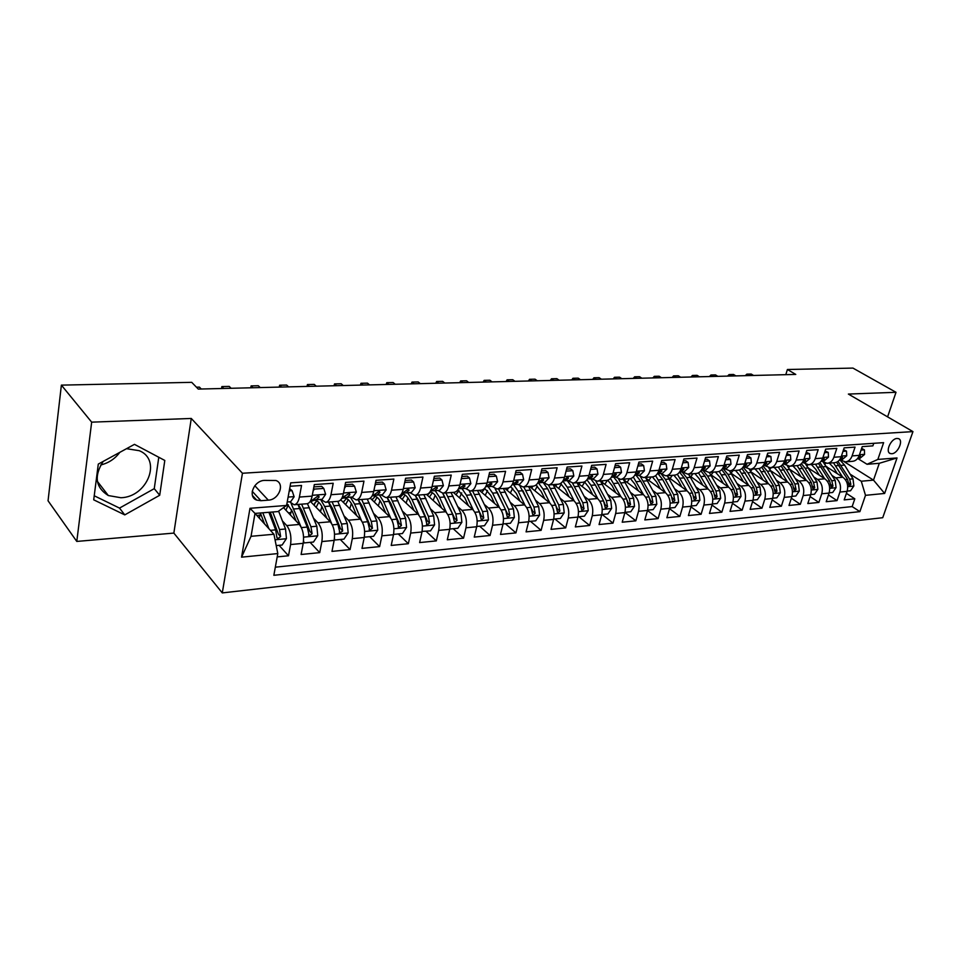 <?xml version="1.0" encoding="UTF-8"?>
<svg xmlns="http://www.w3.org/2000/svg" width="961" height="961" viewBox="0 0 961 961"><rect width="100%" height="100%" fill="white"/><g stroke="black" fill="none" stroke-linecap="round" stroke-linejoin="round"><path stroke-width="1.44" d="M897.057 438.468C890.907 438.48 884.889 452.223 890.403 453.58L891.76 453.736C897.898 453.664 903.893 439.994 898.367 438.612L897.057 438.468M126.504 448.691L139.201 450.685C162.133 459.742 147.381 497.065 120.918 497.738L108.329 495.552C95.523 487.479 93.806 476.103 103.199 461.4M222.279 592.913L882.727 517.703L912.95 431.609L242.448 473.256L222.279 592.913L173.857 533.091L191.275 418.455L91.667 422.155L76.784 541.427L173.857 533.091M76.784 541.427L48.05 500.789L61.384 385.133L91.667 422.155M100.761 464.968C108.689 462.998 115.032 458.793 119.801 452.355M873.765 443.321L872.888 445.868L862.233 446.613L859.266 455.358L852.095 455.898C850.725 459.538 848.491 461.532 845.38 461.869L839.866 459.814M852.095 455.898L855.05 447.105L844.154 447.862L841.211 456.703L833.872 457.256C832.514 460.932 830.28 462.95 827.181 463.286L821.667 461.208M833.872 457.256L836.815 448.367L825.679 449.135L822.748 458.085L815.24 458.637C813.895 462.361 811.673 464.391 808.573 464.728L803.084 462.625M815.24 458.637L818.183 449.664L806.796 450.445L803.876 459.49L796.201 460.055C794.855 463.827 792.645 465.869 789.558 466.205L784.068 464.067M796.201 460.055L799.12 450.985L787.479 451.79L784.572 460.92L776.728 461.508C775.395 465.316 773.185 467.382 770.097 467.719L764.632 465.556M776.728 461.508L779.623 452.331L767.719 453.16L764.824 462.397L756.8 462.998C755.478 466.842 753.28 468.932 750.205 469.268L744.751 467.07M756.8 462.998L759.683 453.712L747.502 454.565L744.631 463.899L736.414 464.511C735.093 468.403 732.907 470.518 729.855 470.854L724.414 468.62M736.414 464.511L739.273 455.13L726.804 455.995L723.957 465.436L715.549 466.061C714.239 470.001 712.065 472.139 709.014 472.476L703.608 470.205M715.549 466.061L718.384 456.583L705.614 457.46L702.791 467.01L694.178 467.659C692.881 471.635 690.719 473.797 687.692 474.133L682.31 471.839M694.178 467.659L697.001 458.061L683.92 458.962L681.121 468.632L672.304 469.28C671.018 473.317 668.868 475.491 665.853 475.827L660.495 473.497M672.304 469.28L675.102 459.574L661.697 460.511L658.922 470.277L649.888 470.95C648.615 475.022 646.477 477.233 643.486 477.569L638.164 475.202M649.888 470.95L652.663 461.136L638.933 462.085L636.182 471.971L626.92 472.668C625.659 476.788 623.545 479.01 620.566 479.359L615.28 476.944M626.92 472.668L629.659 462.721L615.593 463.707L612.866 473.713L603.388 474.422C602.139 478.59 600.036 480.848 597.081 481.185L591.82 478.734M603.388 474.422L606.091 464.355L591.664 465.364L588.973 475.491L579.243 476.212C578.017 480.44 575.927 482.71 573.008 483.047L567.783 480.572M579.243 476.212L581.922 466.037L567.122 467.058L564.467 477.317L554.497 478.061C553.272 482.338 551.218 484.632 548.311 484.969L543.145 482.446M554.497 478.061L557.128 467.755L541.944 468.812L539.337 479.191L529.091 479.947C527.889 484.284 525.859 486.602 522.988 486.939L517.859 484.38M529.091 479.947L531.685 469.521L516.105 470.602L513.534 481.113L503.023 481.893C501.846 486.278 499.84 488.632 496.993 488.969L491.924 486.362M503.023 481.893L505.582 471.322L489.581 472.44L487.059 483.083L476.26 483.888C475.106 488.32 473.124 490.711 470.313 491.035L465.292 488.392M476.26 483.888L478.77 473.184L462.337 474.326L459.863 485.113L448.775 485.93C447.634 490.422 445.688 492.837 442.913 493.173L437.964 490.47M448.775 485.93L451.238 475.094L434.36 476.26L431.933 487.191L420.546 488.044C419.428 492.585 417.506 495.035 414.78 495.359L409.879 492.621M420.546 488.044L422.948 477.052L405.59 478.254L403.224 489.329L391.511 490.206C390.43 494.807 388.544 497.281 385.854 497.606L381.036 494.819M391.511 490.206L393.866 479.071L376.027 480.308L373.709 491.527L361.672 492.428C360.615 497.101 358.765 499.6 356.123 499.924L351.39 497.077M361.672 492.428L363.967 481.137L345.612 482.41L343.365 493.786L330.98 494.711C329.947 499.444 328.133 501.978 325.551 502.303L320.89 499.408M330.98 494.711L333.203 483.275L314.319 484.584L312.145 496.116C311.124 500.885 309.346 503.432 306.787 503.756L294.27 504.729M277.2 556.899L288.504 555.77L279.074 545.319M283.495 507.648L299.339 524.454C302.943 529.187 304.241 535.481 303.208 543.337L301.105 554.497L319.725 552.623L310.115 542.364M310.259 501.306L330.236 521.775C333.911 526.424 335.221 532.622 334.152 540.382L331.977 551.398L350.092 549.572L340.302 539.481M340.747 499.804L360.291 519.168C364.015 523.733 365.336 529.859 364.231 537.511L361.997 548.371L379.619 546.605L369.673 536.682M370.273 498.158L389.517 516.622C393.301 521.126 394.635 527.157 393.505 534.712L391.199 545.44L408.353 543.71L398.262 533.944M398.875 496.369L417.963 514.147C421.807 518.592 423.14 524.538 421.975 531.986L419.621 542.581L436.318 540.899L426.095 531.289M426.54 494.435L445.664 511.745C449.544 516.117 450.889 521.979 449.7 529.343L447.297 539.794L463.55 538.16L453.208 528.706M453.304 492.356L472.632 509.402C476.56 513.703 477.917 519.493 476.692 526.76L474.241 537.091L490.074 535.493L479.623 526.184M479.371 490.338L498.903 507.12C502.867 511.36 504.237 517.066 502.987 524.25L500.489 534.448L515.925 532.899L505.366 523.721M504.789 488.356L524.514 504.897C528.514 509.078 529.883 514.7 528.61 521.799L526.075 531.877L541.115 530.364L530.472 521.33M529.571 486.434L549.476 502.723C553.512 506.843 554.881 512.405 553.596 519.408L551.013 529.367L565.681 527.889L554.941 519M553.752 484.548L573.813 500.609C577.885 504.669 579.255 510.159 577.945 517.078L575.339 526.928L589.646 525.487L578.822 516.718M577.357 482.71L597.562 498.555C601.658 502.555 603.04 507.973 601.706 514.808L599.063 524.538L613.022 523.132L602.127 514.495M601.778 514.519L607.881 513.943L611.64 508.417L610.752 500.261L600.385 480.92L620.722 496.537C624.842 500.477 626.236 505.834 624.89 512.597L622.211 522.207L635.834 520.838L624.95 512.369M623.641 479.743L643.341 494.579C647.486 498.459 648.879 503.756 647.51 510.435L644.807 519.937L658.105 518.604L647.486 510.507M646.285 478.518L665.42 492.657C669.589 496.489 670.982 501.714 669.601 508.321L666.874 517.727L679.859 516.417L669.505 508.657M668.351 477.269L686.983 490.783C691.163 494.567 692.557 499.732 691.163 506.255L688.412 515.552L701.098 514.279L690.995 506.855M689.866 475.995L708.053 488.957C712.245 492.693 713.639 497.786 712.233 504.249L709.458 513.438L721.855 512.189L711.993 505.066M710.864 474.722L728.63 487.167C732.847 490.855 734.24 495.888 732.823 502.279L730.024 511.372L742.144 510.159L732.51 503.312M731.381 473.449L748.751 485.413C752.98 489.053 754.373 494.038 752.943 500.357L750.133 509.354L761.977 508.165L752.559 501.582M751.406 472.175L768.416 483.707C772.656 487.299 774.061 492.224 772.62 498.471L769.785 507.372L781.365 506.207L772.163 499.888M770.986 470.902L787.66 482.038C791.9 485.593 793.305 490.458 791.852 496.633L789.005 505.438L800.333 504.297L791.335 498.218M790.122 469.653L806.471 480.404C810.724 483.912 812.129 488.717 810.664 494.831L807.805 503.552L818.88 502.435L810.099 496.573M808.85 468.403L824.874 478.806C829.139 482.266 830.544 487.023 829.067 493.077L826.196 501.702L837.043 500.609L828.442 494.951M61.384 385.133L191.719 382.334L198.29 389.085L795.768 374.43L787.407 369.505L785.798 374.682M260.936 500.705L268.299 500.152C278.906 499.852 285.249 483.695 275.963 480.5L264.491 480.392C253.8 480.584 247.373 496.873 256.671 500.08L260.936 500.705L252.226 491.311M867.05 464.283L877.849 459.43L883.627 442.649L290.715 482.842L286.582 505.45L278.017 511.564L255.013 513.414L273.933 534.244L277.801 553.572L273.849 575.303L859.891 511.636L865.501 495.335L861.272 481.233L873.501 480.128L879.303 463.298L867.05 464.283L857.668 458.457M877.849 459.43L897.033 457.941L884.637 493.449L865.501 495.335M277.801 553.572L241.559 557.164L249.98 508.297L286.582 505.45M832.322 475.659L835.734 477.857C839.998 481.305 841.392 486.026 839.926 492.044L837.043 500.609M827.169 467.178L842.893 477.233L835.734 477.857M814.123 477.185L817.559 479.431C821.823 482.915 823.217 487.695 821.751 493.774L818.88 502.435M795.516 478.746L798.987 481.053C803.252 484.572 804.645 489.413 803.192 495.552L800.333 504.297M776.5 480.344L780.008 482.698C784.26 486.266 785.654 491.155 784.212 497.366L781.365 506.207M757.064 481.966L760.607 484.38C764.836 487.996 766.241 492.945 764.8 499.215L761.977 508.165M737.183 483.623L740.763 486.11C744.979 489.774 746.373 494.771 744.955 501.113L742.144 510.159M716.846 485.329L720.45 487.876C724.666 491.588 726.06 496.645 724.642 503.059L721.855 512.189M696.028 487.059L699.68 489.678C703.872 493.437 705.266 498.555 703.872 505.042L701.098 514.279M674.73 488.837L678.418 491.527C682.598 495.335 683.992 500.513 682.598 507.072L679.859 516.417M652.927 490.651L656.651 493.413C660.808 497.281 662.201 502.519 660.832 509.162L658.105 518.604M630.596 492.5L634.356 495.347C638.5 499.264 639.882 504.573 638.524 511.288L635.834 520.838M607.724 494.398L611.52 497.342C615.641 501.306 617.022 506.687 615.677 513.474L613.022 523.132M584.288 496.332L588.132 499.372C592.216 503.396 593.598 508.837 592.276 515.709L589.646 525.487M560.263 498.315L564.143 501.45C568.203 505.534 569.585 511.048 568.275 518.003L565.681 527.889M535.637 500.345L539.565 503.588C543.59 507.732 544.959 513.318 543.674 520.357L541.115 530.364M510.375 502.423L514.339 505.774C518.339 509.979 519.697 515.637 518.447 522.772L515.925 532.899M484.464 504.549L488.476 508.033C492.428 512.285 493.786 518.027 492.549 525.247L490.074 535.493M457.868 506.723L461.929 510.339C465.833 514.664 467.19 520.478 465.977 527.781L463.55 538.16M430.564 508.946L434.672 512.706C438.54 517.09 439.886 522.988 438.696 530.388L436.318 540.899M402.527 511.216L406.683 515.132C410.491 519.589 411.837 525.571 410.683 533.067L408.353 543.71M373.721 513.546L377.925 517.631C381.685 522.159 383.007 528.226 381.889 535.818L379.619 546.605M344.11 515.937L348.362 520.201C352.074 524.802 353.384 530.952 352.303 538.653L350.092 549.572M313.682 518.363L317.983 522.844C321.635 527.517 322.932 533.751 321.875 541.56L319.725 552.623M290.09 486.266L301.55 485.473L299.4 497.065C298.403 501.858 296.625 504.429 294.102 504.741L289.537 501.798M282.366 520.862L286.726 525.559C290.306 530.316 291.591 536.646 290.582 544.551L288.504 555.77M275.326 567.182L852.167 506.579L854.809 498.819L846.401 493.365M842.893 477.233C847.158 480.656 848.563 485.365 847.085 491.359L844.19 499.888L854.809 498.819M249.98 508.297L255.013 513.414L251.037 536.31L273.933 534.244M887.592 416.87L896.012 392.304L852.936 368.087L787.407 369.505M896.012 392.304L848.371 394.07L912.95 431.609M191.275 418.455L242.448 473.256M844.419 461.857L873.501 480.128L884.637 493.449M850.137 474.169L861.272 481.233M254.461 498.675L255.326 498.615M325.731 502.279L337.888 501.342C340.494 501.017 342.32 498.495 343.365 493.786M356.315 499.9L368.111 498.987C370.778 498.663 372.64 496.176 373.709 491.527M386.046 497.594L397.518 496.705C400.22 496.369 402.118 493.918 403.224 489.329M414.96 495.347L426.119 494.471C428.87 494.146 430.804 491.72 431.933 487.191M443.117 493.149L453.964 492.308C456.751 491.984 458.709 489.581 459.863 485.113M470.313 491.035L481.077 490.206C483.888 489.87 485.882 487.491 487.059 483.083M496.993 488.969L507.48 488.152C510.327 487.816 512.345 485.473 513.534 481.113M522.988 486.939L533.199 486.146C536.082 485.81 538.124 483.491 539.337 479.191M548.311 484.969L558.269 484.2C561.176 483.863 563.242 481.569 564.467 477.317M573.008 483.047L582.714 482.302C585.645 481.966 587.736 479.695 588.973 475.491M597.081 481.185L606.547 480.44C609.502 480.104 611.616 477.857 612.866 473.713M620.566 479.359L629.803 478.638C632.782 478.302 634.909 476.079 636.182 471.971M643.486 477.569L652.495 476.872C655.498 476.536 657.636 474.338 658.922 470.277M665.853 475.827L674.646 475.142C677.673 474.806 679.823 472.632 681.121 468.632M687.692 474.133L696.281 473.461C699.32 473.124 701.482 470.974 702.791 467.01M709.014 472.476L717.411 471.827C720.462 471.479 722.636 469.352 723.957 465.436M729.855 470.854L738.048 470.217C741.111 469.881 743.297 467.779 744.631 463.899M750.205 469.268L758.217 468.644C761.292 468.307 763.49 466.229 764.824 462.397M770.097 467.719L777.942 467.118C781.017 466.782 783.227 464.716 784.572 460.92M789.558 466.205L797.21 465.617C800.309 465.28 802.519 463.238 803.876 459.49M808.573 464.728L816.069 464.151C819.168 463.815 821.391 461.785 822.748 458.085M827.181 463.286L834.508 462.709C837.62 462.373 839.854 460.379 841.211 456.703M852.167 506.579L859.891 511.636M845.38 461.869L852.551 461.316C855.662 460.98 857.909 458.986 859.266 455.358M251.037 536.31L241.559 557.164M897.033 457.941L879.303 463.298M124.774 514.892L159.706 495.263L164.799 460.451L134.468 444.354L98.286 464.091L93.71 499.828L124.774 514.892L119.512 508.093L154.253 488.656L158.781 457.268M94.226 495.768L119.512 508.093M154.253 488.656L159.706 495.263M289.237 490.891L292.096 490.687L294.138 496.789L290.666 501.714L287.219 501.966M292.096 490.687L289.657 488.632M196.452 387.187L199.432 387.127L201.269 389.013M276.203 545.596L282.138 545.031L286.438 538.568L285.525 528.994L278.606 511.144M260.539 513.426L259.278 518.111M268.888 528.694L262.821 512.79M264.539 523.901L260.359 512.982M270.233 512.189L278.438 534.208L280.636 536.61L279.483 529.535L272.72 511.985M268.9 512.297L275.639 529.871L276.792 536.959L277.717 538.713L280.636 536.61M313.61 488.344L314.367 489.101L323.773 488.428L325.647 494.29L322.139 499.312L316.493 499.732M314.367 489.101L313.118 490.975M323.773 488.428L321.707 486.374L313.875 486.927M223.733 388.46L221.859 386.586L229.247 386.418L231.133 388.28M313.538 499.708L316.229 499.768L319.124 497.029L318.511 495.576L312.481 500.044L310.883 500.164L312.481 500.044M221.859 386.586L221.559 388.508M344.843 486.326L354.561 486.23L356.351 492.164L352.723 496.981L347.245 497.39M345.419 486.891L344.446 488.344M354.561 486.23L352.459 484.212L345.155 484.716M253.019 387.739L251.109 385.902L258.305 385.733L260.227 387.559M344.386 497.378L346.981 497.414L349.936 494.711L349.36 493.281L342.068 497.786L343.329 497.69M251.109 385.902L250.785 387.788M375.198 484.344L384.496 484.092L386.166 489.954L382.466 494.711L377.144 495.107M375.607 484.728L374.898 485.785M384.496 484.092L382.358 482.11L375.559 482.578M281.561 387.043L279.615 385.229L286.63 385.061L288.588 386.863M374.382 495.107L376.88 495.131L379.895 492.452L379.343 491.035L373.336 495.408M279.615 385.229L279.291 387.091M404.701 482.398L413.614 482.014L415.176 487.804L411.404 492.5L406.239 492.885M404.965 482.638L404.509 483.299M413.614 482.014L411.44 480.056L405.11 480.5M309.394 386.358L307.412 384.568L314.247 384.4L316.241 386.19M403.56 492.897L405.962 492.921L409.038 490.266L408.521 488.861L402.515 493.185M307.052 386.418L307.412 384.568L307.076 386.418M303.532 541.019L304.169 542.929L313.478 542.04L317.743 535.673L316.83 526.232L307.46 503.648M291.627 509.798L290.318 514.88M300.937 526.712L291.135 503.456M296.12 521.042L292.408 511.588L286.919 503.636M297.922 504.441L307.22 527.084L309.286 535.806L312.109 533.727L310.944 526.748L301.634 504.153M284.24 507.12L283.939 508.129M285.873 510.171L288.348 504.861M298.234 504.417L302.018 510.808L309.874 531.373L312.109 533.727M304.169 542.929L303.412 542.112M334.44 538.532L334.909 539.998L343.954 539.133L348.17 532.85L347.257 523.541L337.779 501.342M321.887 506.495L320.469 511.769M331.605 523.565L324.686 506.519L320.554 499.432M326.824 518.279L323.112 509.102C320.59 503.216 317.574 500.261 314.055 500.237L310.643 501.714M328.47 502.074L337.912 524.37L339.966 532.971L342.705 530.928L341.539 524.045L332.086 501.786M315.16 502.519L314.151 505.306M316.133 507.324L318.74 502.243M328.614 502.062L332.458 508.357L340.434 528.61L342.705 530.928M316.842 500.885L313.694 504.837M334.909 539.998L334.32 539.385M364.471 536.094L364.796 537.139L373.601 536.298L377.757 530.112L376.844 520.934L367.246 499.059M351.342 503.432L349.792 508.765M361.48 520.622L354.597 504.129L350.393 497.161M356.687 515.601L352.975 506.687C350.429 500.885 347.353 497.978 343.774 497.966L341.672 498.519M358.189 499.756L367.763 521.727L369.805 530.22L372.46 528.202L371.282 521.415L361.708 499.492M344.278 500.693L343.558 502.591M345.576 504.597L348.302 499.732M358.237 499.828L362.069 505.954L370.153 525.919L372.46 528.202M346.465 498.531L343.257 502.291M393.686 533.715L393.878 534.364L402.443 533.547L406.551 527.433L405.638 518.387L395.92 496.825M380.027 500.573L378.31 505.87M390.562 517.823L383.691 501.822L379.427 494.939M385.757 513.006L382.046 504.345C379.451 498.627 376.34 495.756 372.688 495.756L372.219 495.792M387.115 497.51L396.797 519.168L398.839 527.553L401.422 525.547L400.232 518.868L390.526 497.245M372.604 498.939L372.195 499.996M374.261 501.978L377.084 497.317M387.439 498.05L390.899 503.624L399.079 523.301L401.422 525.547M375.307 496.248L372.039 499.84M433.411 480.5L441.94 479.995L443.393 485.713L439.561 490.35L434.552 490.723M441.94 479.995L439.742 478.061L433.867 478.482M336.53 385.685L334.512 383.92L341.191 383.763L343.209 385.529M431.945 490.747L434.264 490.759L437.387 488.14L436.895 486.746L430.552 491.035M334.068 385.757L334.512 383.92L334.176 385.745M422.095 531.397L430.516 530.868L434.576 524.838L433.675 515.913L423.837 494.651M407.957 497.87L406.083 503.071M418.876 515.144L412.005 499.564L407.692 492.789M414.035 510.495L410.335 502.062C407.957 496.885 405.061 494.062 401.65 493.618M415.26 495.323L425.062 516.67L427.08 524.946L429.591 522.964L428.402 516.369L418.6 495.059M400.172 497.281L403.38 494.038M402.191 499.456L405.122 494.987M415.897 496.356L418.948 501.366L427.225 520.754L429.591 522.964M461.352 478.614L469.509 478.025L470.866 483.671L466.974 488.26L462.109 488.62M469.509 478.025L467.286 476.127L461.833 476.512M363.006 385.037L360.964 383.295L367.486 383.139L369.529 384.88M459.574 488.644L461.821 488.656L464.98 486.062L464.523 484.68L458.553 488.909M360.423 385.109L360.964 383.295L360.615 385.097M449.772 529.03L457.856 528.262L461.869 522.303L460.968 513.498L451.033 492.537M435.165 495.311L433.135 500.405M446.445 512.561L439.585 497.366L435.213 490.687M441.579 508.057L437.88 499.828C435.777 495.311 433.195 492.597 430.156 491.708M442.673 493.173L452.583 514.231L454.589 522.412L457.028 520.454L455.838 513.943L445.928 492.933M429.411 497.029L432.414 492.741M443.634 494.759L454.625 518.279L457.028 520.454M430.732 491.888L427.357 495.179M488.572 476.668L496.356 476.115L497.618 481.689L493.666 486.23L488.933 486.578M496.356 476.115L494.11 474.241L489.065 474.602M388.857 384.412L386.778 382.682L393.145 382.538L395.223 384.256M486.482 486.602L488.644 486.614L491.864 484.044L491.419 482.674L485.617 486.843M386.154 384.472L386.778 382.682L386.418 384.472M476.764 526.46L484.476 525.715L488.452 519.841L487.551 511.144L477.533 490.482M461.688 492.873L459.514 497.834M473.317 510.087L466.445 495.227L462.025 488.644M468.415 505.69L464.716 497.666L457.784 489.954M469.292 490.963L479.383 511.865L481.377 519.937L483.755 518.003L482.554 511.588L472.548 490.867M455.934 494.687L459.022 490.578M470.686 493.245L481.329 515.865L483.755 518.003M454.505 492.248L453.964 492.957M515.084 474.782L522.508 474.241L523.673 479.755L519.673 484.236L515.072 484.584M522.508 474.241L520.237 472.404L515.589 472.728M414.083 383.787L411.981 382.094L418.191 381.937L420.293 383.643M512.693 484.608L514.784 484.62L518.039 482.074L517.619 480.716L512.093 484.8M411.272 383.859L411.981 382.094L411.62 383.847M503.059 523.949L510.423 523.24L514.351 517.438L513.45 508.862L503.348 488.464M487.539 490.53L485.233 495.371M499.492 507.684L492.621 493.137L488.128 486.614M494.555 503.384L490.867 495.552L484.608 488.284M495.095 488.644L505.498 509.558L507.468 517.535L509.786 515.625L508.585 509.282L498.495 488.849M481.797 492.428L484.957 488.464M497.053 491.828L507.336 513.51L509.786 515.625M540.911 472.932L547.986 472.428L549.067 477.869L544.863 482.314M547.986 472.428L545.692 470.614L541.415 470.914M438.721 383.187L436.594 381.505L442.661 381.361L444.787 383.043M538.232 482.674L540.25 482.674L543.542 480.164L543.145 478.818L537.896 482.794M435.813 383.259L436.594 381.505L436.222 383.247M528.682 521.499L535.709 520.826L539.601 515.096L538.701 506.627L528.526 486.506M512.742 488.296L510.327 493.005M525.006 505.354L518.135 491.107L513.534 484.62M520.033 501.149L516.357 493.498L510.651 486.662M520.009 486.098L530.94 507.312L532.911 515.18L535.169 513.294L533.956 507.048L523.793 486.879M507.024 490.23L508.633 487.924M522.796 490.494L532.682 511.216L535.169 513.294M566.065 471.142L572.816 470.662L573.813 476.031L569.561 480.428M572.816 470.662L570.51 468.872L566.582 469.148M462.782 382.598L460.643 380.94L466.565 380.796L468.704 382.454M563.122 480.788L565.08 480.776L568.395 478.29L568.035 476.956L563.05 480.812M459.778 382.67L460.643 380.94L460.259 382.658M553.668 519.12L560.371 518.472L564.215 512.814L563.314 504.453L553.068 484.608M537.343 486.134L534.809 490.723M549.884 503.096L543.001 489.125L538.328 482.674M544.887 498.975L541.199 491.479L535.962 485.053M543.121 482.458L547.662 488.753L555.758 505.114L557.704 512.898L559.903 511.024L558.689 504.861L548.455 484.969M531.625 488.116L533.031 486.158M547.95 489.341L557.404 508.982L559.903 511.024M590.595 469.388L597.021 468.932L597.946 474.241L593.658 478.59M597.021 468.932L594.703 467.166L591.111 467.418M486.29 382.022L484.128 380.376L489.918 380.244L492.08 381.877M587.543 478.938L589.285 478.926L592.637 476.476L592.3 475.142L587.591 478.854M483.191 382.094L484.128 380.376L483.731 382.082M578.017 516.79L584.42 516.177L588.216 510.591L587.327 502.327L577.02 482.734M561.332 484.056L558.701 488.512M574.149 500.897L567.266 487.191L562.858 481.113M569.116 496.849L565.44 489.521L560.563 483.455M567.23 480.608L571.807 486.831L579.951 502.975L581.885 510.663L584.024 508.813L582.81 502.723L572.48 483.047M555.638 486.062L556.948 484.296M580.228 503.588L581.513 506.807L584.024 508.813M614.511 467.683L620.638 467.238L621.479 472.5L617.154 476.8M620.638 467.238L618.307 465.508L615.04 465.737M509.27 381.457L507.084 379.835L512.742 379.703L514.928 381.313M611.412 477.136L612.902 477.124L616.277 474.698L615.965 473.377L611.544 476.92M506.087 381.529L507.084 379.835L506.687 381.517M584.756 482.062L582.03 486.386M597.826 498.771L590.931 485.305L586.979 479.767M592.757 494.795L589.093 487.611L584.48 481.845M590.763 478.818L595.364 484.957L603.556 500.897L605.466 508.489L607.568 506.663L606.343 500.645L595.856 481.089M579.087 484.068L580.3 482.482M604.133 502.255L605.034 504.681L607.568 506.663M637.84 466.013L643.678 465.604L644.447 470.794L640.086 475.046M643.678 465.604L641.335 463.887L638.368 464.091M531.733 380.904L529.523 379.307L535.061 379.175L537.259 380.772M634.692 475.383L639.341 472.968L639.053 471.659L634.921 475.01M528.466 380.988L529.523 379.307L529.127 380.964M660.591 464.391L666.165 463.995L666.862 469.136L662.477 473.341M666.165 463.995L663.799 462.301L661.132 462.493M553.692 380.364L551.47 378.79L556.887 378.658L559.11 380.232M657.408 473.665L661.853 471.274L661.576 469.977L657.756 473.112M550.341 380.448L551.47 378.79L551.061 380.436M682.803 462.806L688.112 462.433L688.749 467.514L684.328 471.671M688.112 462.433L685.734 460.763L683.355 460.932M575.171 379.835L572.936 378.274L578.234 378.154L580.468 379.715M679.583 471.995L683.836 469.617L683.571 468.343L680.052 471.214M571.747 379.919L572.936 378.274L572.528 379.907M704.497 461.256L709.542 460.896L710.119 465.929L705.674 470.049M709.542 460.896L707.164 459.25L705.05 459.406M596.18 379.331L593.934 377.781L599.111 377.661L601.37 379.199M701.23 470.349L705.29 468.007L705.05 466.734L701.854 469.328M592.697 379.415L593.934 377.781L593.514 379.391M725.675 459.742L730.48 459.406L730.973 464.247L726.516 468.451M730.48 459.406L728.09 457.784L726.228 457.904M616.746 378.826L614.487 377.289L619.557 377.168L621.815 378.694M722.372 468.752L726.252 466.433L726.035 465.172L723.177 467.418M613.19 378.91L614.487 377.289L614.067 378.886M746.361 458.277L750.925 457.941L751.382 462.866L746.889 466.902M750.925 457.941L748.535 456.343L746.913 456.451M636.867 378.334L634.596 376.82L639.558 376.7L641.828 378.202M743.033 467.19L746.733 464.896L746.529 463.646L744.03 465.472M633.251 378.418L634.596 376.82L634.176 378.394M766.566 456.823L770.914 456.523L771.311 461.268L766.806 465.376M770.914 456.523L767.13 455.034M656.567 377.841L654.285 376.352L659.15 376.231L661.432 377.721M766.974 465.376L763.226 465.665L766.746 463.394L766.566 462.157L764.451 463.454M652.891 377.937L654.285 376.352L653.852 377.913M786.326 455.418L790.459 455.118L790.795 459.935L786.278 463.899M790.459 455.118L786.891 453.64M675.859 377.373L673.565 375.895L678.322 375.787L680.616 377.253M786.446 463.887L782.951 464.163L786.314 461.917L786.146 460.691L784.308 461.664M672.123 377.469L673.565 375.895L673.132 377.445M805.63 454.036L809.558 453.76L809.859 458.529L805.318 462.445M809.558 453.76L806.207 452.283M694.755 376.904L692.449 375.451L697.109 375.343L699.416 376.796M805.486 462.433L802.243 462.685L805.438 460.487L805.294 459.274L803.684 460.007M690.971 377L692.449 375.451L692.016 376.976M824.514 452.691L828.25 452.427L828.49 457.148L823.937 461.028M828.25 452.427L825.091 450.949M713.266 376.46L710.948 375.006L715.513 374.898L717.831 376.34M824.106 461.016L821.114 461.244L824.154 459.082L824.021 457.868L822.628 458.433M709.422 376.544L710.948 375.006L710.515 376.52M842.989 451.37L846.521 451.117L846.725 455.79L842.148 459.634M846.521 451.117L843.554 449.652M731.393 376.015L729.075 374.586L733.555 374.478L735.874 375.895M839.614 459.778L842.461 457.7L842.341 456.511L841.127 456.931M727.513 376.111L729.075 374.586L728.63 376.075M861.056 450.084L864.407 449.844L864.564 454.469L859.987 458.277M864.407 449.844L861.633 448.379M749.172 375.571L746.841 374.153L751.226 374.057L753.556 375.463M857.692 458.373L860.371 456.355L860.263 455.178L859.23 455.478M745.243 375.667L746.841 374.153L746.397 375.643M624.962 512.309L630.776 511.757L634.5 506.303L633.611 498.23L623.196 479.155M607.424 480.308L604.817 484.32M620.926 496.693L610.463 478.398M615.833 492.789L612.181 485.749L607.748 480.224M613.731 477.064L618.355 483.119L626.584 498.855L628.494 506.363L630.536 504.561L629.311 498.615L618.572 479.058M601.97 482.134L603.088 480.716M627.317 500.669L627.989 502.603L630.536 504.561M647.582 510.147L653.132 509.618L656.819 504.237L655.931 496.26L645.468 477.413M629.527 478.662L627.065 482.326M643.486 494.687L633.335 477.028M638.356 490.831L634.716 483.924L630.392 478.566M636.146 475.359L640.807 481.329L649.071 496.873L650.957 504.297L652.951 502.507L651.738 496.633L640.579 476.896M624.314 480.248L625.359 478.986M649.912 499.023L650.393 500.573L652.951 502.507M669.673 508.045L674.958 507.54L678.61 502.207L677.721 494.338L667.222 475.719M651.186 476.968L648.807 480.392M665.505 492.717L655.63 475.635M660.363 488.921L656.723 482.146L652.399 476.872M658.021 473.665L662.73 479.587L671.018 494.927L672.892 502.267L674.85 500.501L673.625 494.699L665.324 479.383L661.396 474.145M646.188 478.386L647.113 477.293M671.979 497.486L674.85 500.501M691.247 505.991L696.269 505.51L699.884 500.237L699.007 492.452L688.472 474.073M672.352 475.323L670.057 478.506M687.007 490.807L677.361 474.241M681.842 487.059L678.214 480.416L673.877 475.202M679.511 472.103L684.136 477.881L692.461 493.041L694.322 500.285L696.22 498.543L695.007 492.813L686.671 477.677L681.974 471.863M667.715 476.368L668.363 475.635M693.554 496.236L696.22 498.543M712.317 503.972L717.098 503.516L720.678 498.315L719.813 490.615L709.242 472.452M693.037 473.713L690.827 476.692M708.029 488.933L698.551 472.824M702.839 485.233L699.212 478.722L694.863 473.581M700.845 470.878L705.062 476.212L713.41 491.179L715.248 498.351L717.11 496.633L715.897 490.963L707.536 476.019L702.827 470.265M732.907 502.014L737.459 501.57L741.003 496.429L740.138 488.825L729.519 470.866M713.254 472.139L711.14 474.914M728.558 487.107L719.224 471.407M723.357 483.467L719.741 477.052L715.368 471.983M721.663 469.653L725.507 474.578L733.88 489.377L735.706 496.465L737.531 494.759L736.306 489.161L727.933 474.386L723.201 468.716M753.028 500.092L757.364 499.672L760.872 494.591L760.007 487.071L749.316 469.256M733.039 470.602L731.105 473.016M748.631 485.329L739.405 469.965M743.406 481.737L739.814 475.443L735.429 470.422M741.964 468.415L753.892 487.611L755.694 494.627L757.484 492.933L756.259 487.395L747.862 472.8L743.117 467.19M772.692 498.206L776.812 497.822L780.296 492.789L779.431 485.353L768.608 467.623M752.379 469.1L750.721 471.094M768.259 483.599L759.094 468.524M763.01 480.044L759.43 473.857L755.034 468.896M761.785 467.19L773.449 485.882L775.239 492.813L776.993 491.143L775.767 485.677L767.358 471.25L762.962 465.989M791.936 496.381L795.852 496.008L799.288 491.023L798.435 483.671L787.407 465.941M771.323 467.635L769.905 469.232M787.443 481.893L778.326 467.082M782.194 478.386L778.614 472.295L774.218 467.406M781.137 465.953L792.585 484.188L794.363 491.047L796.068 489.401L794.855 483.984L786.434 469.725L782.386 464.836M810.748 494.579L814.472 494.23L817.871 489.305L817.018 482.026L805.678 464.199M789.846 466.193L788.681 467.454M806.219 480.236L797.113 465.629M800.957 476.776L797.39 470.782L792.981 465.941M800.045 464.716L811.3 482.53L813.054 489.329L814.736 487.683L813.523 482.338L805.09 468.247L801.366 463.682M829.151 492.825L832.682 492.488L836.058 487.611L835.205 480.416L823.253 462.205M808.021 464.74L807.06 465.749M824.586 478.614L815.493 464.199M819.313 475.19L815.769 469.304L811.348 464.511M818.508 463.466L829.607 480.908L831.349 487.635L832.995 486.014L831.782 480.728L819.901 462.541M847.17 491.107L850.509 490.783L853.861 485.966L853.008 478.842L844.563 465.1L839.782 459.826M825.931 463.226L825.043 464.091M842.569 477.028L833.475 462.794M837.283 473.653L833.752 467.851L829.319 463.118M836.563 462.229L847.53 479.335L849.26 485.978L850.869 484.38L849.656 479.143L838.004 461.388M824.874 478.806L817.559 479.431M806.471 480.404L798.987 481.053M787.66 482.038L780.008 482.698M768.416 483.707L760.607 484.38M748.751 485.413L740.763 486.11M728.63 487.167L720.45 487.876M708.053 488.957L699.68 489.678M686.983 490.783L678.418 491.527M665.42 492.657L656.651 493.413M643.341 494.579L634.356 495.347M620.722 496.537L611.52 497.342M597.562 498.555L588.132 499.372M573.813 500.609L564.143 501.45M549.476 502.723L539.565 503.588M524.514 504.897L514.339 505.774M498.903 507.12L488.476 508.033M472.632 509.402L461.929 510.339M445.664 511.745L434.672 512.706M417.963 514.147L406.683 515.132M389.517 516.622L377.925 517.631M360.291 519.168L348.362 520.201M330.236 521.775L317.983 522.844M299.339 524.454L286.726 525.559M303.208 543.337L290.582 544.551M847.085 491.359L839.926 492.044M829.067 493.077L821.751 493.774M810.664 494.831L803.192 495.552M791.852 496.633L784.212 497.366M772.62 498.471L764.8 499.215M752.943 500.357L744.955 501.113M732.823 502.279L724.642 503.059M712.233 504.249L703.872 505.042M691.163 506.255L682.598 507.072M669.601 508.321L660.832 509.162M647.51 510.435L638.524 511.288M624.89 512.597L615.677 513.474M601.706 514.808L592.276 515.709M577.945 517.078L568.275 518.003M553.596 519.408L543.674 520.357M528.61 521.799L518.447 522.772M502.987 524.25L492.549 525.247M476.692 526.76L465.977 527.781M449.7 529.343L438.696 530.388M421.975 531.986L410.683 533.067M393.505 534.712L381.889 535.818M364.231 537.511L352.303 538.653M334.152 540.382L321.875 541.56M312.145 496.116L299.4 497.065M254.821 485.725L268.299 500.152M294.09 496.633L288.108 497.077M275.038 539.782L286.342 538.737M260.179 515.132L256.815 515.408M279.483 529.535L285.525 528.994M270.377 530.34L275.639 529.871M325.647 494.29L312.301 495.287M317.61 495.504L319.124 497.029M356.315 492.02L343.521 492.969M348.411 493.221L349.936 494.711M386.13 489.81L373.877 490.723M378.358 490.999L379.895 492.452M415.14 487.659L403.392 488.536M407.488 488.849L409.038 490.266M303.592 537.139L317.635 535.83M290.943 512.633L288.384 512.838M303.568 508.201L309.418 507.732M293.946 508.97L299.856 508.501M310.944 526.748L316.83 526.232M301.382 527.601L307.22 527.084M334.56 534.268L348.062 533.007M320.878 510.207L319.088 510.351M334.044 505.774L339.75 505.318M324.686 506.519L330.44 506.063M341.539 524.045L347.257 523.541M332.326 524.862L337.912 524.37M364.663 531.469L377.661 530.268M350.02 507.84L348.939 507.925M363.702 503.408L369.24 502.963M354.597 504.129L360.183 503.684M371.282 521.415L376.844 520.934M362.405 522.207L367.763 521.727M393.938 528.754L406.455 527.589M392.544 501.113L397.938 500.681M383.691 501.822L389.133 501.378M400.232 518.868L405.638 518.387M391.668 519.625L396.797 519.168M443.357 485.569L432.102 486.398M435.838 486.759L437.387 488.14M422.432 526.111L434.48 524.994M420.642 498.867L425.891 498.459M412.005 499.564L417.302 499.143M428.402 516.369L433.675 515.913M420.137 517.102L425.062 516.67M470.83 483.527L460.043 484.332M463.43 484.716L464.98 486.062M450.168 523.529L461.773 522.46M447.982 496.693L453.099 496.284M439.585 497.366L444.739 496.957M455.838 513.943L460.968 513.498M447.862 514.652L452.583 514.231M497.582 481.545L487.239 482.314M490.314 482.734L491.864 484.044M477.185 521.03L488.356 519.997M474.638 494.567L479.611 494.17M466.445 495.227L471.467 494.819M482.554 511.588L487.551 511.144M474.854 512.273L479.383 511.865M523.649 479.623L513.727 480.356M516.489 480.812L518.039 482.074M503.492 518.592L514.255 517.583M500.597 492.5L505.45 492.116M492.621 493.137L497.522 492.753M508.585 509.282L513.45 508.862M501.149 509.943L505.498 509.558M549.031 477.737L539.517 478.446M542.004 478.926L543.542 480.164M529.127 516.213L539.505 515.24M525.907 490.482L530.64 490.11M518.135 491.107L522.904 490.723M533.956 507.048L538.701 506.627M526.772 507.684L530.94 507.312M573.789 475.899L564.66 476.584M566.882 477.1L568.395 478.29M554.125 513.883L564.119 512.958M550.593 488.524L555.206 488.152M543.001 489.125L547.662 488.753M558.689 504.861L563.314 504.453M551.758 505.474L555.758 505.114M597.922 474.109L589.165 474.758M591.135 475.311L592.637 476.476M578.486 511.624L588.132 510.735M574.666 486.602L579.171 486.242M567.266 487.191L571.807 486.831M582.81 502.723L587.327 502.327M576.107 503.324L579.951 502.975M621.467 472.368L613.07 472.992M614.788 473.569L616.277 474.698M602.259 509.426L611.544 508.561M598.15 484.728L602.547 484.38M590.931 485.305L595.364 484.957M606.343 500.645L610.752 500.261M599.868 501.222L603.556 500.897M644.435 470.662L636.374 471.262M637.876 471.875L639.341 472.968M666.85 469.004L659.126 469.581M660.399 470.217L661.853 471.274M688.737 467.382L681.325 467.935M682.394 468.596L683.836 469.617M710.107 465.797L702.996 466.325M703.872 467.01L705.29 468.007M730.973 464.247L724.162 464.764M724.846 465.472L726.252 466.433M751.37 462.746L744.835 463.226M745.352 463.959L746.733 464.896M771.311 461.268L765.04 461.724M765.376 462.481L766.746 463.394M790.795 459.814L784.777 460.271M784.969 461.04L786.314 461.917M809.847 458.409L804.081 458.829M804.117 459.622L805.438 460.487M828.49 457.028L822.952 457.436M822.844 458.241L824.154 459.082M846.713 455.67L841.416 456.067M841.175 456.895L842.461 457.7M864.564 454.349L859.482 454.733M859.182 455.622L860.371 456.355M625.455 507.276L634.404 506.435M621.082 482.902L625.371 482.566M614.031 483.467L618.355 483.119M629.311 498.615L633.611 498.23M623.052 499.167L626.584 498.855M648.086 505.174L656.723 504.369M643.462 481.125L647.654 480.788M636.578 481.665L640.807 481.329M651.738 496.633L655.931 496.26M645.684 497.173L649.071 496.873M670.177 503.12L678.514 502.351M665.324 479.383L669.421 479.046M658.597 479.911L662.73 479.587M673.625 494.699L677.721 494.338M667.775 495.215L671.018 494.927M691.764 501.113L699.8 500.369M686.671 477.677L690.671 477.353M680.112 478.194L684.136 477.881M695.007 492.813L699.007 492.452M689.349 493.305L692.461 493.041M712.834 499.167L720.594 498.447M707.536 476.019L711.452 475.707M701.122 476.524L705.062 476.212M715.897 490.963L719.813 490.615M710.419 491.443L713.41 491.179M714.576 494.819L717.11 496.633M733.435 497.245L740.919 496.561M727.933 474.386L731.753 474.085M721.663 474.89L725.507 474.578M736.306 489.161L740.138 488.825M731.009 489.63L733.88 489.377M735.045 493.017L737.531 494.759M753.556 495.383L760.776 494.711M747.862 472.8L751.61 472.5M741.736 473.292L745.496 472.992M756.259 487.395L760.007 487.071M751.142 487.852L753.892 487.611M755.07 491.263L757.484 492.933M773.233 493.558L780.2 492.909M767.358 471.25L771.022 470.962M761.364 471.731L765.04 471.431M775.767 485.677L779.431 485.353M770.818 486.11L773.449 485.882M774.638 489.545L776.993 491.143M792.477 491.768L799.204 491.143M786.434 469.725L790.002 469.448M780.56 470.193L784.164 469.905M794.855 483.984L798.435 483.671M790.05 484.416L792.585 484.188M793.774 487.864L796.068 489.401M811.3 490.026L817.787 489.425M805.09 468.247L808.585 467.959M799.348 468.704L802.867 468.415M813.523 482.338L817.018 482.026M808.874 482.746L811.3 482.53M812.489 486.206L814.736 487.683M829.703 488.32L835.974 487.732M823.337 466.782L826.76 466.517M817.727 467.238L821.174 466.962M831.782 480.728L835.205 480.416M827.289 481.125L829.607 480.908M830.809 484.584L832.995 486.014M847.722 486.65L853.776 486.086M841.211 465.364L844.563 465.1M835.71 465.797L839.085 465.532M849.656 479.143L853.008 478.842M845.308 479.527L847.53 479.335M848.731 483.011L850.869 484.38M889.345 452.943L890.403 453.58M97.397 481.401L108.329 495.552M252.467 495.516L256.671 500.08M287.219 501.978L290.666 501.714M276.936 537.836L277.717 538.713M316.229 499.768L322.139 499.312M346.981 497.414L352.723 496.981M376.88 495.131L382.466 494.711M405.962 492.921L411.404 492.5M308.529 535.001L309.286 535.806M339.257 532.25L339.966 532.971M369.132 529.559L369.805 530.232M398.19 526.928L398.839 527.553M434.264 490.759L439.561 490.35M426.48 524.382L427.08 524.946M461.821 488.656L466.974 488.26M488.644 486.614L493.666 486.23M514.784 484.62L519.673 484.236M540.25 482.674L545.019 482.314M565.08 480.776L569.729 480.428M589.285 478.926L593.826 478.59M612.902 477.124L617.322 476.788M635.942 475.371L640.254 475.046M658.429 473.653L662.646 473.341M680.388 471.983L684.496 471.671M701.818 470.349L705.842 470.037M722.768 468.752L726.684 468.451M743.225 467.19L747.057 466.89M839.566 459.839L842.329 459.622M857.62 458.457L860.155 458.265"/></g></svg>

